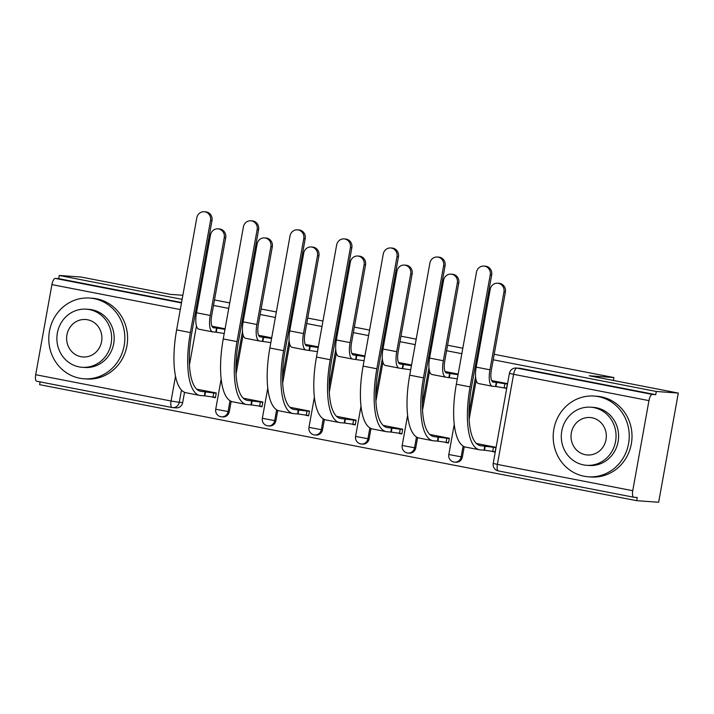 <?xml version="1.0" encoding="UTF-8"?>
<svg xmlns="http://www.w3.org/2000/svg" width="714" height="714" viewBox="0 0 714 714"><rect width="100%" height="100%" fill="white"/><g stroke="black" fill="none" stroke-linecap="round" stroke-linejoin="round"><path stroke-width="1.07" d="M244.152 316.123A6.471 6.087 -85.9 0 0 243.206 315.186M290.768 325.182A6.471 6.087 -85.9 0 0 289.822 324.245M337.383 334.241A6.471 6.087 -85.9 0 0 336.437 333.304M383.998 343.3A6.471 6.087 -85.9 0 0 383.052 342.363M430.613 352.359A6.471 6.087 -85.9 0 0 429.667 351.422M477.229 361.418A6.471 6.087 -85.9 0 0 476.283 360.481M40.118 381.892L39.618 384.667L636.665 500.675L637.236 497.488L633.809 497.247A6.471 2.204 101 0 1 633.72 497.23A6.471 2.204 101 0 1 632.747 490.714L648.955 400.625L513.589 374.314L497.381 464.412L632.747 490.714M494.195 354.296L613.897 377.554L589.255 375.769L678.3 393.075L658.656 502.272L636.665 500.675M196.466 325.95L189.451 364.934M184.533 392.289L182.677 402.58L179.25 402.33A6.471 6.087 94.1 0 1 172.128 407.533A6.471 2.204 101 0 1 172.038 407.524A6.471 6.471 0 0 0 172.806 407.623L176.233 407.873A6.471 6.087 -85.9 0 0 182.677 402.58M182.864 295.275L170.307 294.364L81.253 277.059L59.262 275.47L182.132 299.344M678.3 393.075L656.309 391.477L493.204 359.785M478.05 356.839L476.979 356.634M461.824 353.689L446.589 350.726M431.434 347.78L430.363 347.575M415.209 344.63L399.974 341.667M384.819 338.731L383.748 338.516M368.594 335.571L353.359 332.617M338.204 329.672L337.133 329.457M321.978 326.512L306.743 323.558M291.589 320.613L290.518 320.399M275.363 317.453L260.128 314.499M244.973 311.554L243.902 311.34M228.748 308.403L213.504 305.44M198.358 302.495L197.278 302.29M198.269 296.801L199.34 297.006M214.495 299.951L229.729 302.914M244.884 305.851L245.955 306.065M261.11 309.01L276.354 311.973M291.499 314.91L292.579 315.124M307.725 318.069L322.969 321.023M338.115 323.969L339.195 324.183M354.34 327.128L369.584 330.082M384.73 333.027L385.81 333.242M400.956 336.178L416.2 339.141M431.345 342.086L432.425 342.292M447.571 345.237L462.815 348.2M477.969 351.145L479.04 351.35M171.958 407.498L36.762 381.231A6.471 2.204 -79 0 1 36.673 381.222A6.471 2.204 -79 0 1 35.7 374.707L51.908 284.609A6.471 2.204 -79 0 1 55.264 278.406L181.481 302.932M59.262 275.47L58.691 278.647L55.264 278.406M655.738 394.663L520.372 368.362A6.471 6.087 -85.9 0 0 519.694 368.272L516.267 368.022A6.471 6.087 94.1 0 1 516.945 368.112L652.31 394.414L655.738 394.663L656.309 391.477M652.31 394.414A6.471 2.204 101 0 0 648.955 400.625M445.598 442.466L448.481 443.028L449.347 438.253L429.757 434.442M398.983 433.407L401.866 433.969L402.723 429.194L383.141 425.383M352.368 424.348L355.251 424.91L356.107 420.135L336.526 416.324M305.744 415.289L308.635 415.851L309.492 411.077L289.911 407.275M259.128 406.23L262.02 406.793L262.877 402.018L243.296 398.216M212.513 397.171L215.405 397.734L216.262 392.959L196.68 389.157M243.081 335.009L236.066 373.993M231.149 401.348L229.292 411.639L228.078 411.55A6.471 6.087 94.1 0 1 221.635 416.842L222.848 416.931A6.471 6.087 -85.9 0 0 229.292 411.639M289.697 344.068L282.682 383.043M277.764 410.398L275.907 420.698L274.694 420.608A6.471 6.087 94.1 0 1 268.25 425.901L269.464 425.99A6.471 6.087 -85.9 0 0 275.907 420.698M336.312 353.127L329.297 392.102M324.379 419.457L322.523 429.757L321.309 429.667A6.471 6.087 94.1 0 1 314.865 434.96L316.079 435.049A6.471 6.087 -85.9 0 0 322.523 429.757M382.927 362.185L375.912 401.161M370.994 428.516L369.138 438.807L367.924 438.726A6.471 6.087 94.1 0 1 361.48 444.019L362.694 444.108A6.471 6.087 -85.9 0 0 369.138 438.807M429.542 371.244L422.527 410.22M417.61 437.575L415.762 447.865L414.539 447.776A6.471 6.087 94.1 0 1 408.096 453.078L409.309 453.167A6.471 6.087 -85.9 0 0 415.762 447.865M476.158 380.294L469.152 419.279M464.225 446.634L462.377 456.924L461.155 456.835A6.471 6.087 94.1 0 1 454.711 462.136L455.934 462.226A6.471 6.087 -85.9 0 0 462.377 456.924M613.371 380.455L613.897 377.554M492.214 451.525L495.097 452.078L495.962 447.303L476.381 443.501M503.665 387.854L506.556 388.407L507.413 383.632L491.678 380.58M225.08 328.779L211.978 326.227M458.156 374.065L445.063 371.521M411.541 365.006L398.439 362.462M364.925 355.947L351.823 353.403M318.31 346.888L305.208 344.344M271.695 337.829L258.593 335.285M58.691 278.647L181.561 302.522M196.591 306.127A6.471 6.087 94.1 0 1 197.537 307.065M457.049 378.795L446.018 377.224A16.351 5.56 -79 0 1 445.795 377.188A16.351 5.56 -79 0 1 443.332 360.74L457.335 282.896A7.443 6.997 -85.9 0 0 450.998 274.14A7.443 6.997 -85.9 0 0 443.59 280.227L429.587 358.071A16.351 5.56 -79 0 0 432.05 374.52A16.351 5.56 -79 0 0 432.273 374.547M410.434 369.736L399.403 368.165A16.351 5.56 -79 0 1 399.18 368.129A16.351 5.56 -79 0 1 396.716 351.681L410.72 273.846A7.443 6.997 -85.9 0 0 404.383 265.081A7.443 6.997 -85.9 0 0 396.975 271.168L382.972 349.012A16.351 5.56 -79 0 0 385.435 365.461A16.351 5.56 -79 0 0 385.658 365.488M363.819 360.677L352.787 359.106A16.351 5.56 -79 0 1 352.564 359.071A16.351 5.56 -79 0 1 350.101 342.622L364.104 264.787A7.443 6.997 -85.9 0 0 357.768 256.023A7.443 6.997 -85.9 0 0 350.36 262.109L336.356 339.953A16.351 5.56 -79 0 0 338.82 356.402A16.351 5.56 -79 0 0 339.043 356.438M317.203 351.618L306.172 350.047A16.351 5.56 -79 0 1 305.949 350.021A16.351 5.56 -79 0 1 303.486 333.563L317.489 255.728A7.443 6.997 -85.9 0 0 311.152 246.964A7.443 6.997 -85.9 0 0 303.745 253.059L289.741 330.894A16.351 5.56 -79 0 0 292.204 347.343A16.351 5.56 -79 0 0 292.428 347.379M270.588 342.559L259.557 340.989A16.351 5.56 -79 0 1 259.334 340.962A16.351 5.56 -79 0 1 256.87 324.504L270.874 246.669A7.443 6.997 -85.9 0 0 264.537 237.905A7.443 6.997 -85.9 0 0 257.129 244.001L243.126 321.836A16.351 5.56 -79 0 0 245.58 338.284A16.351 5.56 -79 0 0 245.812 338.32M497.622 283.199L499.05 283.297A7.443 6.997 94.1 0 1 505.387 292.062L491.384 369.897A12.138 4.132 101 0 0 493.213 382.115A12.138 4.132 101 0 0 493.383 382.142L496.257 382.347L495.507 386.488L492.633 386.274A16.351 5.56 -79 0 1 492.41 386.247A16.351 5.56 -79 0 1 489.947 369.798L503.95 291.955A7.443 6.997 -85.9 0 0 497.622 283.199A7.443 6.997 -85.9 0 0 490.206 289.286L476.202 367.13A16.351 5.56 -79 0 0 478.666 383.579A16.351 5.56 -79 0 0 478.889 383.605M496.257 382.347L504.887 383.757L504.146 387.898L495.507 386.488M506.619 388.077L504.146 387.898M507.359 383.936L504.887 383.757M490.241 274.836A7.443 6.997 -85.9 0 0 483.905 266.081A7.443 6.997 -85.9 0 0 476.497 272.168L456.335 384.23L470.08 386.899L490.241 274.836L491.678 274.944L471.517 387.006A58.271 19.822 101 0 0 480.29 445.643A58.271 19.822 101 0 0 481.093 445.75L495.909 447.607M483.905 266.081L485.341 266.179A7.443 6.997 94.1 0 1 491.678 274.944M484.797 446.018L484.056 450.159L480.352 449.891A62.475 21.25 -79 0 1 479.487 449.775A62.475 21.25 -79 0 1 470.08 386.899M495.159 451.748L484.056 450.159M479.487 449.775L465.742 447.107A62.475 21.25 -79 0 1 456.335 384.23M450.998 274.14L452.435 274.238A7.443 6.997 94.1 0 1 458.772 283.003L444.768 360.847A12.138 4.132 101 0 0 446.598 373.056A12.138 4.132 101 0 0 446.768 373.083L458.049 374.68M449.642 373.288L448.892 377.429M404.383 265.081L405.82 265.189A7.443 6.997 94.1 0 1 412.156 273.944L398.153 351.788A12.138 4.132 101 0 0 399.983 363.997A12.138 4.132 101 0 0 400.152 364.024L411.434 365.622M403.017 364.229L402.277 368.37M443.626 265.778A7.443 6.997 -85.9 0 0 437.289 257.022A7.443 6.997 -85.9 0 0 429.882 263.109L409.711 375.171L423.464 377.84L443.626 265.778L445.063 265.885L424.901 377.947A58.271 19.822 101 0 0 433.675 436.584A58.271 19.822 101 0 0 434.478 436.691L449.293 438.548M437.289 257.022L438.726 257.12A7.443 6.997 94.1 0 1 445.063 265.885M438.182 436.959L437.432 441.1L433.737 440.833A62.475 21.25 -79 0 1 432.871 440.716A62.475 21.25 -79 0 1 423.464 377.84M448.544 442.689L437.432 441.1M432.871 440.716L419.127 438.048A62.475 21.25 -79 0 1 409.711 375.171M397.011 256.719A7.443 6.997 -85.9 0 0 390.674 247.963A7.443 6.997 -85.9 0 0 383.266 254.05L363.096 366.112L376.84 368.781L397.011 256.719L398.448 256.826L378.277 368.888A58.271 19.822 101 0 0 387.059 427.525A58.271 19.822 101 0 0 387.863 427.632L402.669 429.489M390.674 247.963L392.111 248.061A7.443 6.997 94.1 0 1 398.448 256.826M391.567 427.9L390.817 432.041L387.122 431.774A62.475 21.25 -79 0 1 386.256 431.658A62.475 21.25 -79 0 1 376.84 368.781M401.928 433.63L390.817 432.041M386.256 431.658L372.512 428.989A62.475 21.25 -79 0 1 363.096 366.112M598.377 396.636A40.466 38.02 -85.9 0 0 594.137 396.074A40.466 38.02 -85.9 0 0 553.52 431.417A40.466 38.02 -85.9 0 0 584.052 476.22A40.466 38.02 -85.9 0 0 588.291 476.782A40.466 38.02 -85.9 0 0 628.909 441.439A40.466 38.02 -85.9 0 0 598.377 396.636M588.291 476.782L591.049 476.988A40.466 38.02 -85.9 0 0 631.676 441.645A40.466 38.02 -85.9 0 0 601.134 396.832A40.466 38.02 -85.9 0 0 596.904 396.27L594.137 396.074M590.781 407.185L593.325 407.373A29.131 27.373 94.1 0 1 596.369 407.774A29.131 27.373 94.1 0 1 618.36 440.038A29.131 27.373 94.1 0 1 589.112 465.483L586.569 465.305A29.131 27.373 -85.9 0 0 615.816 439.851A29.131 27.373 -85.9 0 0 593.834 407.596A29.131 27.373 -85.9 0 0 590.781 407.185A29.131 27.373 -85.9 0 0 561.534 432.639A29.131 27.373 -85.9 0 0 583.516 464.894A29.131 27.373 -85.9 0 0 586.569 465.305M585.355 454.711A18.778 17.645 -85.9 0 0 587.319 454.97A18.778 17.645 -85.9 0 0 606.168 438.574A18.778 17.645 -85.9 0 0 591.995 417.779A18.778 17.645 -85.9 0 0 590.032 417.52A18.778 17.645 -85.9 0 0 571.182 433.916A18.778 17.645 -85.9 0 0 585.355 454.711M93.971 298.622A40.466 38.02 -85.9 0 0 89.732 298.059A40.466 38.02 -85.9 0 0 49.114 333.402A40.466 38.02 -85.9 0 0 79.647 378.215A40.466 38.02 -85.9 0 0 83.877 378.777A40.466 38.02 -85.9 0 0 124.504 343.425A40.466 38.02 -85.9 0 0 93.971 298.622M83.877 378.777L86.644 378.973A40.466 38.02 -85.9 0 0 127.262 343.63A40.466 38.02 -85.9 0 0 96.729 298.827A40.466 38.02 -85.9 0 0 92.499 298.256L89.732 298.059M86.376 309.18L88.911 309.358A29.131 27.373 94.1 0 1 91.963 309.769A29.131 27.373 94.1 0 1 113.945 342.024A29.131 27.373 94.1 0 1 84.698 367.478L82.155 367.291A29.131 27.373 -85.9 0 0 111.402 341.845A29.131 27.373 -85.9 0 0 89.42 309.581A29.131 27.373 -85.9 0 0 86.376 309.18A29.131 27.373 -85.9 0 0 57.12 334.625A29.131 27.373 -85.9 0 0 79.111 366.889A29.131 27.373 -85.9 0 0 82.155 367.291M80.941 356.697A18.778 17.645 -85.9 0 0 82.904 356.955A18.778 17.645 -85.9 0 0 101.754 340.56A18.778 17.645 -85.9 0 0 87.59 319.765A18.778 17.645 -85.9 0 0 85.626 319.506A18.778 17.645 -85.9 0 0 66.777 335.91A18.778 17.645 -85.9 0 0 80.941 356.697M357.768 256.023L359.204 256.13A7.443 6.997 94.1 0 1 365.541 264.885L351.538 342.729A12.138 4.132 101 0 0 353.368 354.947A12.138 4.132 101 0 0 353.528 354.965L364.818 356.563M356.402 355.17L355.661 359.312M311.152 246.964L312.589 247.071A7.443 6.997 94.1 0 1 318.926 255.826L304.923 333.67A12.138 4.132 101 0 0 306.752 345.888A12.138 4.132 101 0 0 306.913 345.906L318.203 347.504M309.787 346.12L309.046 350.253M264.537 237.905L265.974 238.012A7.443 6.997 94.1 0 1 272.311 246.776L258.307 324.611A12.138 4.132 101 0 0 260.137 336.829A12.138 4.132 101 0 0 260.298 336.847L271.588 338.445M263.171 337.062L262.431 341.194M350.396 247.669A7.443 6.997 -85.9 0 0 344.059 238.904A7.443 6.997 -85.9 0 0 336.642 244.991L316.481 357.054L330.225 359.722L350.396 247.669L351.832 247.767L331.662 359.829A58.271 19.822 101 0 0 340.444 418.466A58.271 19.822 101 0 0 341.247 418.574L356.054 420.43M344.059 238.904L345.496 239.012A7.443 6.997 94.1 0 1 351.832 247.767M344.951 418.841L344.202 422.983L340.507 422.715A62.475 21.25 -79 0 1 339.641 422.599A62.475 21.25 -79 0 1 330.225 359.722M355.313 424.571L344.202 422.983M339.641 422.599L325.896 419.93A62.475 21.25 -79 0 1 316.481 357.054M303.78 238.61A7.443 6.997 -85.9 0 0 297.443 229.846A7.443 6.997 -85.9 0 0 290.027 235.932L269.865 347.995L283.61 350.672L303.78 238.61L305.208 238.708L285.047 350.77A58.271 19.822 101 0 0 293.829 409.417A58.271 19.822 101 0 0 294.632 409.524L309.439 411.38M297.443 229.846L298.88 229.953A7.443 6.997 94.1 0 1 305.208 238.708M298.336 409.791L297.586 413.924L293.882 413.656A62.475 21.25 -79 0 1 293.026 413.54A62.475 21.25 -79 0 1 283.61 350.672M308.698 415.512L297.586 413.924M293.026 413.54L279.281 410.871A62.475 21.25 -79 0 1 269.865 347.995M257.156 229.551A7.443 6.997 -85.9 0 0 250.828 220.787A7.443 6.997 -85.9 0 0 243.412 226.873L223.25 338.936L236.994 341.613L257.156 229.551L258.593 229.649L238.431 341.711A58.271 19.822 101 0 0 247.214 400.358A58.271 19.822 101 0 0 248.017 400.465L262.823 402.321M250.828 220.787L252.265 220.894A7.443 6.997 94.1 0 1 258.593 229.649M251.721 400.732L250.971 404.865L247.267 404.597A62.475 21.25 -79 0 1 246.41 404.49A62.475 21.25 -79 0 1 236.994 341.613M262.083 406.453L250.971 404.865M246.41 404.49L232.666 401.812A62.475 21.25 -79 0 1 223.25 338.936M217.922 228.846L219.359 228.953A7.443 6.997 94.1 0 1 225.695 237.717L211.692 315.552A12.138 4.132 101 0 0 213.513 327.771A12.138 4.132 101 0 0 213.682 327.788L216.556 328.003L215.815 332.135L212.942 331.93A16.351 5.56 -79 0 1 212.718 331.903A16.351 5.56 -79 0 1 210.255 315.445L224.258 237.61A7.443 6.997 -85.9 0 0 217.922 228.846A7.443 6.997 -85.9 0 0 210.514 234.942L196.502 312.777A16.351 5.56 -79 0 0 198.965 329.225A16.351 5.56 -79 0 0 199.197 329.261M216.556 328.003L224.972 329.386M224.223 333.527L215.815 332.135M210.541 220.492A7.443 6.997 -85.9 0 0 204.213 211.728A7.443 6.997 -85.9 0 0 196.796 217.824L176.635 329.886L190.379 332.554L210.541 220.492L211.978 220.59L191.816 332.653A58.271 19.822 101 0 0 200.598 391.299A58.271 19.822 101 0 0 201.402 391.406L216.208 393.262M204.213 211.728L205.65 211.835A7.443 6.997 94.1 0 1 211.978 220.59M205.105 391.674L204.356 395.815L200.652 395.538A62.475 21.25 -79 0 1 199.795 395.431A62.475 21.25 -79 0 1 190.379 332.554M215.467 397.395L204.356 395.815M199.795 395.431L186.051 392.754A62.475 21.25 -79 0 1 176.635 329.886M243.028 316.159A6.471 6.087 94.1 0 1 243.876 317.623M289.643 325.218A6.471 6.087 94.1 0 1 290.491 326.682M336.267 334.277A6.471 6.087 94.1 0 1 337.115 335.741M382.882 343.336A6.471 6.087 94.1 0 1 383.73 344.8M429.498 352.395A6.471 6.087 94.1 0 1 430.346 353.858M476.113 361.454A6.471 6.087 94.1 0 1 476.961 362.917M196.591 312.313L195.493 312.232M181.463 390.067L179.25 402.33L171.065 401.009L175.519 376.26M180.294 309.555L51.908 284.609M35.7 374.707L171.065 401.009A6.471 2.204 101 0 0 172.038 407.524L36.673 381.222M242.492 331.439L235.923 367.96M230.024 400.75L228.078 411.55L215.726 409.238A6.471 6.471 0 0 0 221.635 416.842M289.108 340.498L282.539 377.019M276.639 409.809L274.694 420.608L262.35 418.297A6.471 6.471 0 0 0 268.25 425.901M335.723 349.557L329.154 386.078M323.255 418.868L321.309 429.667L308.966 427.356A6.471 6.471 0 0 0 314.865 434.96M382.338 358.615L375.769 395.137M369.87 427.918L367.924 438.726L355.581 436.415A6.471 6.471 0 0 0 361.48 444.019M428.953 367.665L422.385 404.195M416.485 436.977L414.539 447.776L402.196 445.474A6.471 6.471 0 0 0 408.096 453.078M475.569 376.724L469 413.254M463.1 446.036L461.155 456.835L448.811 454.532A6.471 6.471 0 0 0 454.711 462.136M476.292 366.621L475.212 366.469M429.676 357.562L428.596 357.411M383.061 348.503L381.972 348.352M336.446 339.453L335.357 339.293M289.83 330.395L288.742 330.234M243.215 321.336L242.126 321.175M633.63 497.212L498.443 470.945A6.471 2.204 101 0 1 498.354 470.928L633.72 497.23M520.372 368.362L516.945 368.112A6.471 2.204 -79 0 0 513.589 374.314L509.43 373.333L493.213 463.431A6.471 6.471 0 0 0 498.354 470.928A6.471 2.204 101 0 1 497.381 464.412L493.213 463.431M505.387 292.062L503.95 291.955M496.703 382.436L495.953 386.577M489.947 369.798L476.202 367.13M484.503 450.248L485.243 446.107M479.505 445.447L481.093 445.75M492.687 451.569L493.428 447.428M458.772 283.003L457.335 282.896M450.088 373.377L449.338 377.519M443.332 360.74L429.587 358.071M412.156 273.944L410.72 273.846M403.472 364.318L402.723 368.46M396.716 351.681L382.972 349.012M437.887 441.19L438.628 437.048M432.889 436.388L434.478 436.691M446.072 442.51L446.812 438.369M391.272 432.131L392.013 427.989M386.274 427.329L387.863 427.632M399.456 433.452L400.197 429.31M365.541 264.885L364.104 264.787M356.857 355.26L356.107 359.401M350.101 342.622L336.356 339.953M318.926 255.826L317.489 255.728M310.242 346.201L309.492 350.342M303.486 333.563L289.741 330.894M272.311 246.776L270.874 246.669M263.618 337.142L262.877 341.283M256.87 324.504L243.126 321.836M344.657 423.072L345.397 418.931M339.659 418.27L341.247 418.574M352.841 424.393L353.582 420.251M298.033 414.013L298.782 409.872M293.043 409.211L294.632 409.524M306.226 415.334L306.966 411.193M251.417 404.954L252.167 400.813M246.428 400.152L248.017 400.465M259.61 406.275L260.351 402.143M225.695 237.717L224.258 237.61M217.002 328.083L216.262 332.224M210.255 315.445L196.502 312.777M204.802 395.895L205.552 391.763M199.813 391.093L201.402 391.406M212.995 397.216L213.736 393.084M448.811 454.532L454.247 424.339M402.196 445.474L407.623 415.28M355.581 436.415L361.007 406.221M308.966 427.356L314.392 397.162M262.35 418.297L267.777 388.104M215.726 409.238L221.161 379.045M516.267 368.022A6.471 6.471 0 0 0 509.43 373.333M492.41 386.247L478.666 383.579M445.795 377.188L432.05 374.52M399.18 368.129L385.435 365.461M352.564 359.071L338.82 356.402M305.949 350.021L292.204 347.343M259.334 340.962L245.58 338.284M212.718 331.903L198.965 329.225"/></g></svg>
